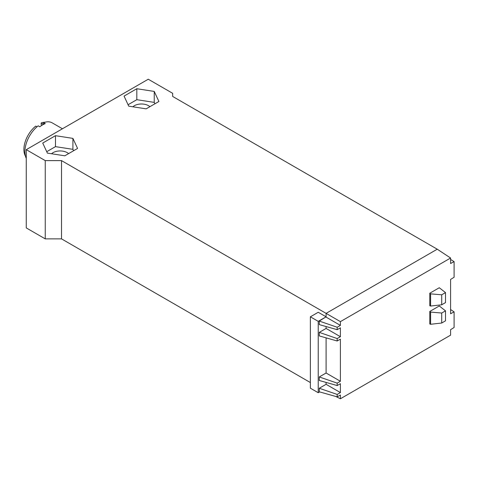 <?xml version="1.0" encoding="UTF-8"?>
<svg xmlns="http://www.w3.org/2000/svg" width="478" height="478" viewBox="0 0 478 478"><rect width="100%" height="100%" fill="white"/><g stroke="black" fill="none" stroke-linecap="round" stroke-linejoin="round"><path stroke-width="0.72" d="M450.587 309.541L454.1 311.859L450.587 313.747L450.587 279.433L454.1 277.264L454.1 261.621L450.587 263.509L450.587 258.018L437.245 249.199L172.66 96.442L172.66 93.312L148.258 79.228L26.266 149.656L26.266 227.916L45.243 238.869L45.243 160.614L61.513 160.614L326.098 313.371L326.098 316.812L318.234 312.277L310.371 316.812L318.234 321.353L326.098 316.812L319.274 321.073L337.187 327.251L337.187 329.683L340.402 327.824L340.402 336.703L337.187 338.561L319.274 332.383L326.098 328.44L340.402 336.703M25.43 156.085A20.602 11.896 -60 0 1 23.9 149.459A20.602 11.896 -60 0 1 35.754 126.09L36.991 126.801M26.266 158.361A22.621 13.061 -60 0 1 24.904 151.687A22.621 13.061 -60 0 1 38.186 125.816L39.823 126.76A22.621 13.061 -60 0 1 45.243 123.629L43.612 122.685L43.612 124.346M43.6 124.358L41.18 122.96A20.602 11.896 -60 0 1 44.968 122.243M42.118 125.17L41.18 124.627L41.18 122.96M43.612 122.685A22.621 13.061 -60 0 1 52.21 122.864L62.439 128.773M132.914 106.803A9.966 5.754 180 0 1 148.533 105.68A9.966 5.754 180 0 1 149.913 106.678M61.513 160.614L61.513 238.869L310.371 382.549M310.371 316.812L310.371 388.184L318.234 392.725L319.645 391.906M61.513 238.869L45.243 238.869M437.245 249.199L326.098 313.371L340.402 321.628L340.402 325.393L337.187 327.251M450.587 258.018L340.402 321.628M319.274 321.073L319.274 324.616L337.187 329.683M326.098 326.546L326.098 328.44M319.274 332.383L319.274 335.926L337.187 340.993L337.187 338.561M337.187 340.993L340.402 339.135L340.402 381.271L337.187 383.129L319.274 376.951L319.274 380.494L337.187 385.561L340.402 383.703L340.402 392.581L337.187 394.434L319.274 388.255L326.098 384.318L340.402 392.581M319.274 376.951L326.098 373.007L326.098 337.856M326.098 373.007L340.402 381.271M326.098 382.424L326.098 384.318M337.187 385.561L337.187 383.129M319.274 388.255L319.274 391.805L337.187 396.865L337.187 394.434M337.187 396.865L340.402 395.007L340.402 398.772L450.587 335.162L450.587 329.665L454.1 327.496L454.1 311.859M340.402 398.772L335.801 396.477M340.402 325.393L326.098 317.135M318.234 392.725L318.234 321.353M128.068 104.736L136.816 99.687L136.816 88.729L154.239 91.423L154.239 102.382L154.896 103.804M136.816 99.687L154.239 102.382M154.239 91.423L158.905 101.485L146.149 108.853L128.725 106.158L124.059 96.096L136.816 88.729M430.6 293.856L429.788 293.217L439.276 287.744L445.508 292.608L441.714 294.801L430.6 293.856L430.6 306.045L441.714 304.785L445.508 302.592L445.508 292.608M46.742 151.687L55.484 146.638L55.484 135.686L42.727 143.047L47.4 153.109L64.823 155.804L77.579 148.443L72.913 138.381L72.913 149.333L73.57 150.755M430.6 306.045L429.788 305.741L429.788 293.217M55.484 146.638L72.913 149.333M55.484 135.686L72.913 138.381M51.588 153.755A9.966 5.754 180 0 1 67.201 152.631A9.966 5.754 180 0 1 68.587 153.629M26.266 149.656L45.243 160.614M441.714 304.785L441.714 294.801M454.1 261.621L450.587 259.452M429.788 311.453L439.276 305.974L445.508 310.843L441.714 313.036L430.6 312.086L430.6 324.281L429.788 323.976L429.788 311.453L430.6 312.086M430.6 324.281L441.714 323.02L445.508 320.828L445.508 310.843M441.714 323.02L441.714 313.036"/></g></svg>
